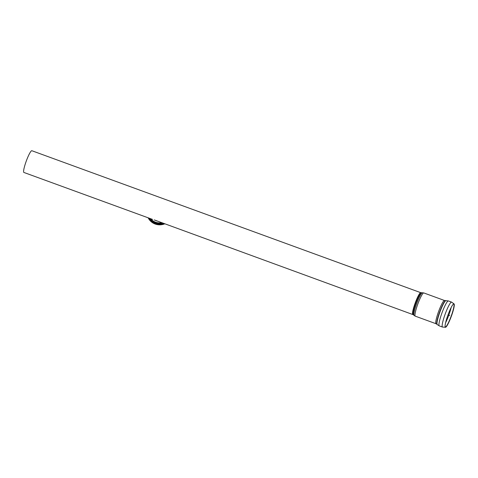 <?xml version="1.0" encoding="UTF-8"?>
<svg xmlns="http://www.w3.org/2000/svg" width="478" height="478" viewBox="0 0 478 478"><rect width="100%" height="100%" fill="white"/><g stroke="black" fill="none" stroke-linecap="round" stroke-linejoin="round"><path stroke-width="0.72" d="M162.723 223.124A12.255 12.01 153.9 0 1 149.524 218.309M453.299 304.145A12.189 1.763 -69.9 0 1 453.837 304.139A12.189 1.763 -69.9 0 1 450.587 317.667A12.189 1.763 -69.9 0 1 445.508 326.952A12.189 1.763 -69.9 0 1 445.161 326.755A12.189 1.763 -69.9 0 1 445.102 326.599M445.215 327.083A12.482 1.804 -69.9 0 1 445.126 326.773A12.482 1.804 -69.9 0 1 447.994 314.936A12.482 1.804 -69.9 0 1 453.431 304.026A12.482 1.804 -69.9 0 1 454.1 303.924A12.482 1.804 -69.9 0 1 450.778 317.774A12.482 1.804 -69.9 0 1 445.574 327.287A12.482 1.804 -69.9 0 1 445.215 327.083M152.518 219.402L23.9 172.456A11.574 1.673 -69.9 0 1 26.858 159.521A11.574 1.673 -69.9 0 1 31.835 150.713L420.754 292.673L423.771 292.924A12.368 1.787 -69.9 0 0 418.148 303.13A12.368 1.787 -69.9 0 0 415.095 315.964A12.368 1.787 -69.9 0 0 415.286 316.161L436.044 323.737A12.368 1.787 -69.9 0 1 435.852 323.54A12.368 1.787 -69.9 0 1 438.9 310.706A12.368 1.787 -69.9 0 1 444.522 300.501L448.376 300.943A13.276 1.918 -69.9 0 0 442.341 311.895A13.276 1.918 -69.9 0 0 439.067 325.673A13.276 1.918 -69.9 0 0 439.276 325.882L437.185 324.55A12.769 1.84 -69.9 0 1 437.095 324.419A12.769 1.84 -69.9 0 1 440.095 311.566A12.769 1.84 -69.9 0 1 445.92 300.614M154.215 219.904L157.113 221.075M421.393 292.769A11.723 1.691 -69.9 0 0 416.045 302.789A11.723 1.691 -69.9 0 0 413.279 314.62A11.723 1.691 -69.9 0 0 413.368 314.745L154.758 220.101M150.672 218.727A11.574 11.347 -26.1 0 0 161.594 222.712M154.239 219.91A11.574 11.347 -26.1 0 0 154.735 220.095M449.69 315.552L447.994 314.936M164.713 223.853A13.163 12.9 153.9 0 1 148.138 217.801L155.183 224.051L164.725 223.853M164.169 223.65A13.163 12.9 153.9 0 1 148.15 217.807M163.697 223.483A12.888 12.631 153.9 0 1 148.55 217.95M437.185 324.55L436.946 324.311A12.625 1.822 -69.9 0 1 436.856 324.18A12.625 1.822 -69.9 0 1 439.826 311.477A12.625 1.822 -69.9 0 1 445.586 300.644M451.172 307.479A12.936 1.864 -69.9 0 1 448.161 316.884A12.936 1.864 -69.9 0 1 445.627 322.68M445.574 327.287L442.479 327.054A13.276 1.918 -69.9 0 1 442.275 326.844A13.276 1.918 -69.9 0 1 445.55 313.066A13.276 1.918 -69.9 0 1 451.585 302.114L454.1 303.924M413.368 314.745L414.109 315.432A12.111 1.751 -69.9 0 1 414.014 315.301A12.111 1.751 -69.9 0 1 416.87 303.076A12.111 1.751 -69.9 0 1 422.397 292.721M412.819 314.41A11.574 1.673 -69.9 0 1 415.776 301.481A11.574 1.673 -69.9 0 1 420.754 292.673M150.397 218.625A11.723 11.49 -26.1 0 0 161.917 222.832M436.946 324.311L436.044 323.737M451.585 302.114L448.376 300.943M442.479 327.054L439.276 325.882M444.522 300.501L423.771 292.924M414.109 315.432L415.286 316.161"/></g></svg>
